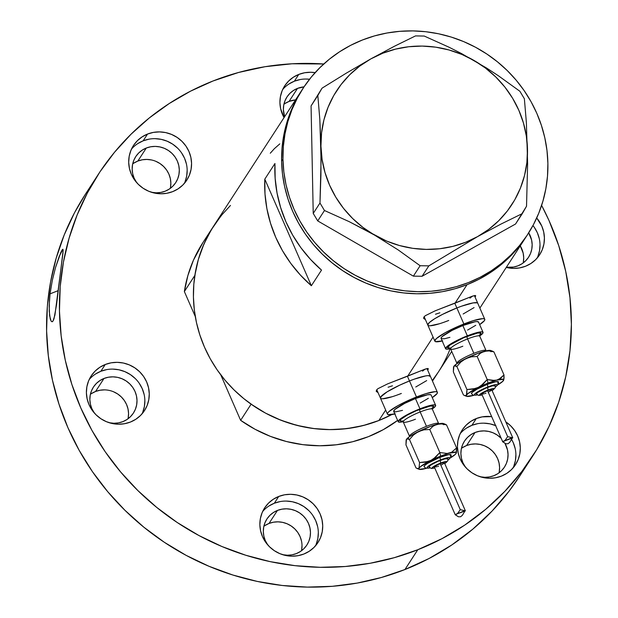 <?xml version="1.0" encoding="UTF-8"?>
<svg xmlns="http://www.w3.org/2000/svg" width="618" height="618" viewBox="0 0 618 618"><rect width="100%" height="100%" fill="white"/><g stroke="black" fill="none" stroke-linecap="round" stroke-linejoin="round"><path stroke-width="0.93" d="M456.864 307.949L454.817 303.268L456.864 307.949A27.254 4.218 -23.6 0 1 477.776 303.299A27.254 4.218 156.4 0 0 456.864 307.949L442.457 314.415L434.524 318.826L429.371 322.534L427.787 324.975L428.436 325.593L427.787 324.975L429.371 322.534L434.524 318.826L442.457 314.415L456.864 307.949A27.254 4.218 156.4 0 0 427.834 325.114A27.254 4.218 -23.6 0 1 456.864 307.949L463.871 323.986L456.864 307.949L461.607 306.173L456.864 307.949M448.745 320.456L444.002 322.241L448.745 320.456A27.254 4.218 -23.6 0 1 427.834 325.114L434.84 341.151A27.254 4.218 -23.6 0 1 463.871 323.986A27.254 4.218 -23.6 0 1 484.782 319.328A27.254 4.218 -23.6 0 1 479.653 324.612L484.504 320.503L484.821 319.467L484.18 318.849L482.604 318.672L473.009 320.734L458.973 326.01L445.215 332.708L436.378 338.571L434.794 341.012L435.443 341.63L442.712 340.85M409.471 380.951L407.424 376.262L409.471 380.951A27.254 4.218 -23.6 0 1 430.391 376.292A27.254 4.218 156.4 0 0 409.471 380.951L399.715 385.153L387.138 391.827L381.986 395.535L380.402 397.977L381.043 398.595L380.402 397.977L380.719 396.941L387.138 391.827L399.715 385.153L409.471 380.951A27.254 4.218 156.4 0 0 380.449 398.116A27.254 4.218 -23.6 0 1 409.471 380.951L416.478 396.988L409.471 380.951L414.215 379.174L409.471 380.951M401.36 393.457L396.617 395.234L401.36 393.457A27.254 4.218 -23.6 0 1 380.449 398.116L387.447 414.145A27.254 4.218 -23.6 0 1 416.478 396.988A27.254 4.218 -23.6 0 1 437.389 392.33A27.254 4.218 -23.6 0 1 432.268 397.613L437.119 393.496L437.436 392.469L436.795 391.851L435.211 391.665L425.624 393.736L411.588 399.004L397.83 405.702L388.992 411.573L387.725 412.978L387.409 414.014L388.05 414.632L395.327 413.851M423.67 318.424L425.439 319.637L423.616 318.262L423.902 317.073L425.269 315.713L435.026 310.885L472.685 296.068L475.188 295.474L475.729 295.813L475.095 297.158M475.188 295.474L475.729 295.813L475.188 295.474L471.418 296.532L455.057 303.168L467.061 284.674A133.982 128.868 -147 0 1 313.774 245.022A133.982 128.868 -147 0 1 301.692 90.421A133.982 128.868 33 0 0 281.607 161.313A133.982 128.868 33 0 0 378.834 287.772A133.982 128.868 33 0 0 526.451 236.331A133.982 128.868 -147 0 1 467.061 284.674L455.057 303.168L437.776 309.796M376.285 391.426L378.054 392.639L376.231 391.256L376.516 390.066L377.876 388.707L387.633 383.878L425.292 369.07L427.803 368.467L428.344 368.815L427.702 370.151M427.803 368.467L428.344 368.815L427.803 368.467L424.033 369.525L407.671 376.169L433.056 337.065L407.671 376.169L390.383 382.797M213.55 226.203L207.895 235.821L202.557 247.3L198.409 259.274L195.489 271.634L193.82 284.265L193.426 297.034L194.307 309.819L196.454 322.511L199.853 334.971L204.465 347.092L210.244 358.757L217.134 369.842L225.076 380.248L233.983 389.865L243.786 398.618L254.369 406.412L265.647 413.179L277.497 418.842L289.819 423.353L302.488 426.667L315.389 428.761L328.382 429.603L341.352 429.186L354.176 427.517L366.729 424.62L378.88 420.51L385.663 410.058L378.88 420.51A133.982 128.868 33 0 0 391.727 414.608L378.88 420.51L391.727 414.608A133.982 128.868 -147 0 1 251.117 404.18L240.634 420.333A133.982 128.868 33 0 0 397.629 420.425L383.284 429.657L368.398 436.663L352.669 441.731L336.346 444.782L319.684 445.771L302.959 444.674L286.428 441.522L270.367 436.354L255.018 429.255L240.634 420.333L220.757 374.84L240.634 420.333L251.117 404.18L265.501 413.102L280.85 420.201L296.918 425.369L313.442 428.521L330.166 429.618L346.829 428.629L363.152 425.578L378.88 420.51A133.982 128.868 33 0 1 225.593 380.858A133.982 128.868 33 0 1 213.511 226.258L203.028 242.41A133.982 128.868 33 0 0 184.365 291.549L194.855 275.396A133.982 128.868 -147 0 1 213.511 226.258L303.044 88.335A133.982 128.868 -147 0 1 450.661 36.895A133.982 128.868 -147 0 1 547.888 163.353A133.982 128.868 -147 0 1 527.803 234.245A133.982 128.868 -147 0 1 380.186 285.686A133.982 128.868 -147 0 1 282.959 159.228L281.607 161.313L282.959 159.228A133.982 128.868 -147 0 1 303.044 88.335M321.514 270.105L311.364 285.74A133.982 128.868 -147 0 1 264.798 179.15L274.94 163.515A133.982 128.868 33 0 0 321.514 270.105L311.364 285.74L300.464 275.134L290.808 263.43L282.526 250.769L275.728 237.312L270.506 223.237L266.906 208.729L264.998 193.967L264.798 179.15L311.364 285.74L264.798 179.15L274.94 163.515L275.149 178.332L277.057 193.094L280.649 207.609L285.879 221.684L292.677 235.134L300.958 247.803L310.607 259.506L321.514 270.105M438.371 372.013L432.268 380.603A133.982 128.868 33 0 0 438.27 372.167A133.982 128.868 -147 0 1 432.268 380.603L437.413 373.465M230.46 205.47L221.916 214.809L214.369 224.96M301.731 90.367L296.076 99.992L290.738 111.464L286.59 123.438L283.67 135.798L282.001 148.428L281.607 161.198L282.488 173.99L284.635 186.675L288.034 199.143L292.646 211.263L298.424 222.92L305.315 234.006L313.256 244.411L322.163 254.037L331.966 262.781L342.55 270.576L353.828 277.343L365.678 283.005L378 287.517L390.669 290.831L403.569 292.924L416.563 293.766L429.533 293.349L442.357 291.681L454.91 288.784L467.061 284.674L478.711 279.398L489.734 273.001L500.032 265.547L509.502 257.111L518.046 247.779L526.49 236.269L518.123 247.687L509.58 257.034L500.124 265.477L489.835 272.94L478.819 279.344L467.177 284.628L455.018 288.753L442.473 291.665L429.657 293.341L416.679 293.766L403.685 292.94L390.792 290.862L378.116 287.555L365.794 283.052L353.929 277.397L342.65 270.645L332.059 262.859L322.256 254.122L313.334 244.504L305.385 234.106L298.479 223.021L292.693 211.371L288.073 199.251L284.666 186.791L282.503 174.106L281.607 161.313L281.993 148.544L283.647 135.914L286.559 123.554L290.692 111.572L296.022 100.093L301.723 90.375M279.807 143.878L274.33 148.706L270.282 153.225M376.231 391.256L376.516 390.066L377.876 388.707L387.633 383.878M424.713 369.417L422.55 371.14M392.484 385.779L388.081 387.247M423.616 318.262L423.902 317.073L425.269 315.713L435.026 310.885M472.106 296.416L469.935 298.146M439.877 312.778L435.474 314.253M415.76 386.992L426.683 380.595L415.76 386.992M430.429 376.432L428.204 375.628L425.748 375.899L414.215 379.174L425.748 375.899L428.204 375.628L430.429 376.432M382.627 398.772L392.214 396.71L382.627 398.772M463.152 313.99L474.068 307.602L463.152 313.99M477.822 303.43L477.173 302.812L473.141 302.897L461.607 306.173L473.141 302.897L477.173 302.812L477.822 303.43M430.012 325.779L439.607 323.708L430.012 325.779M374.346 234.979L398.247 249.966L420.124 265.732L413.372 276.138L317.729 220.92L324.481 210.514L349.124 221.623L374.346 234.979L398.247 249.966L420.124 265.732L428.838 265.864L477.621 236.586L500.966 224.079L522.326 213.596L515.566 224.002L422.079 276.269L428.838 265.864L477.621 236.586L500.966 224.079L522.326 213.596L526.528 206.234L527.625 163.484L526.381 122.634L524.373 98.749L519.869 91.255L498.178 75.612L486.459 67.957L461.631 53.619L449.077 47.246L424.234 36.045L415.52 35.906L394.346 46.296L370.815 58.903L346.35 73.125L322.032 88.181L311.07 105.941L317.83 95.535L319.83 119.483L321.074 160.348L319.977 203.021L313.226 213.426L311.07 105.941L313.226 213.426L317.729 220.92L413.372 276.138L422.079 276.269L515.566 224.002L526.528 206.234L527.625 163.484L526.381 122.634L524.373 98.749L519.869 91.255L498.178 75.612L486.459 67.957L461.631 53.619L449.077 47.246L424.234 36.045L415.52 35.906L394.346 46.296L370.815 58.903L346.35 73.125L322.032 88.181L317.83 95.535L319.83 119.483L320.943 146.134A104.457 100.479 -147 0 1 370.815 58.903A104.457 100.479 -147 0 1 474.091 60.51A104.457 100.479 -147 0 1 527.494 149.347A104.457 100.479 -147 0 1 477.621 236.586A104.457 100.479 -147 0 1 374.346 234.979A104.457 100.479 -147 0 1 320.943 146.134L320.935 174.585L319.977 203.021L324.481 210.514L349.124 221.623L386.574 241.051L399.452 245.524L412.754 248.328L426.258 249.402L439.715 248.745L452.917 246.358L465.624 242.279L477.621 236.586L488.707 229.378L498.687 220.765L507.393 210.908L514.678 199.969L520.41 188.135L524.504 175.605L526.876 162.604L527.494 149.347L526.343 136.068L523.446 122.982L518.85 110.328L512.639 98.308L504.914 87.13L495.806 76.995L485.47 68.073L474.091 60.51L461.862 54.438L448.985 49.965L435.682 47.161L422.179 46.08L408.722 46.744L395.52 49.131L382.812 53.21L370.815 58.903L359.73 66.111L349.749 74.724L341.043 84.581L333.759 95.52L328.027 107.354L323.932 119.877L321.561 132.878L320.943 146.134L322.094 159.421L324.991 172.507L329.587 185.161L335.798 197.181L343.523 208.359L352.631 218.494L362.967 227.416L374.346 234.979M547.888 163.353L547.502 176.122L545.848 188.753L542.936 201.113L538.803 213.094L533.473 224.573L527.015 235.443L519.475 245.601L510.931 254.948L501.476 263.392L491.186 270.854L480.171 277.258L468.529 282.542L456.378 286.667L443.824 289.579L431.009 291.256L418.038 291.681L405.037 290.854L392.144 288.776L379.467 285.47L367.146 280.966L355.288 275.311L344.002 268.56L333.411 260.781L323.608 252.036L314.686 242.418L306.737 232.02L299.838 220.943L294.044 209.286L289.425 197.165L286.018 184.705L283.855 172.02L282.959 159.228L283.345 146.458L284.998 133.828L287.911 121.468L292.044 109.486L297.374 98.007L303.832 87.138L311.372 76.98L319.915 67.632L329.371 59.189L339.661 51.727L350.676 45.323L362.318 40.039L374.477 35.914L387.022 33.001L399.838 31.325L412.816 30.9L425.81 31.727L438.703 33.805L451.379 37.111L463.701 41.615L475.566 47.269L486.845 54.021L497.436 61.808L507.239 70.545L516.161 80.162L524.11 90.56L531.016 101.646L536.803 113.295L541.422 125.415L544.829 137.876L546.992 150.56L547.888 163.353M317.83 95.535L311.07 105.941L322.032 88.181L317.83 95.535M324.481 210.514L317.729 220.92L313.226 213.426L319.977 203.021L324.481 210.514M428.838 265.864L422.079 276.269L413.372 276.138L420.124 265.732L428.838 265.864M450.136 348.791A133.982 128.868 -147 0 1 438.27 372.167L451.727 351.433M220.719 216.277L211.402 229.626L203.909 244.087L198.363 259.429L194.855 275.396L184.365 291.549L195.288 316.54L184.365 291.549L187.88 275.574L193.419 260.24L203.137 242.248M477.76 423.654L471.897 425.323L476.293 418.548A31.788 30.583 -147 0 1 491.596 416.617L482.156 416.88L476.293 418.548L470.916 421.314L466.219 425.084L462.403 429.711L459.599 435.01L457.923 440.788L457.436 446.814L458.154 452.855L460.055 458.695L463.06 464.087L467.061 468.838L471.897 472.77L477.382 475.713L483.315 477.575L489.456 478.27L495.582 477.776L501.437 476.115A31.788 30.583 -147 0 1 465.068 466.706A31.788 30.583 -147 0 1 462.202 430.02A31.788 30.583 -147 0 1 476.293 418.548L471.897 425.323A31.788 30.583 33 0 0 460.232 433.558M280.178 501.569L274.322 503.237L278.718 496.463A31.788 30.583 -147 0 1 315.087 505.872A31.788 30.583 -147 0 1 317.953 542.558A31.788 30.583 -147 0 1 303.863 554.029L309.247 551.256L313.936 547.486L317.752 542.859L320.557 537.56L322.233 531.789L322.72 525.764L322.001 519.715L320.101 513.882L317.096 508.483L313.102 503.732L308.258 499.808L302.774 496.857L296.841 494.995L290.699 494.3L284.581 494.794L278.718 496.463L273.334 499.228L268.645 502.998L264.828 507.625L262.024 512.925L260.348 518.703L259.861 524.728L260.58 530.769L262.48 536.602L265.485 542.001L269.487 546.752L274.322 550.684L279.807 553.628L285.74 555.489L291.881 556.185L298 555.69L303.863 554.029A31.788 30.583 -147 0 1 267.494 544.62A31.788 30.583 -147 0 1 264.628 507.934A31.788 30.583 -147 0 1 278.718 496.463L274.322 503.237A31.788 30.583 33 0 0 262.658 511.472M106.721 369.603L100.858 371.271L105.253 364.496A31.788 30.583 -147 0 1 141.63 373.905A31.788 30.583 -147 0 1 144.496 410.591A31.788 30.583 -147 0 1 130.406 422.055L135.782 419.29L140.471 415.52L144.295 410.893L147.092 405.593L148.768 399.823L149.262 393.797L148.544 387.749L146.644 381.916L143.631 376.516L139.637 371.766L134.801 367.841L129.309 364.89L123.384 363.029L117.235 362.333L111.116 362.828L105.253 364.496L99.877 367.262L95.187 371.032L91.364 375.659L88.559 380.958L86.883 386.737L86.396 392.762L87.115 398.803L89.015 404.635L92.02 410.035L96.022 414.786L100.858 418.718L106.342 421.661L112.275 423.523L118.417 424.218L124.542 423.724L130.406 422.055A31.788 30.583 -147 0 1 94.029 412.654A31.788 30.583 -147 0 1 91.163 375.968A31.788 30.583 -147 0 1 105.253 364.496L100.858 371.271A31.788 30.583 33 0 0 89.201 379.506M149.023 139.166L143.16 140.827L147.555 134.052A31.788 30.583 -147 0 1 183.932 143.461A31.788 30.583 -147 0 1 186.798 180.147A31.788 30.583 -147 0 1 172.708 191.619L178.084 188.853L182.773 185.083L186.597 180.456L189.394 175.157L191.078 169.378L191.565 163.353L190.846 157.312L188.946 151.472L185.941 146.08L181.939 141.329L177.103 137.397L171.611 134.454L165.686 132.592L159.544 131.897L153.418 132.391L147.555 134.052L142.179 136.825L137.49 140.595L133.666 145.215L130.869 150.522L129.185 156.292L128.698 162.318L129.417 168.366L131.317 174.199L134.322 179.599L138.324 184.349L143.16 188.274L148.652 191.225L154.577 193.079L160.726 193.774L166.845 193.287L172.708 191.619A31.788 30.583 -147 0 1 136.331 182.21A31.788 30.583 -147 0 1 133.465 145.524A31.788 30.583 -147 0 1 147.555 134.052L143.16 140.827A31.788 30.583 33 0 0 131.503 149.062M300.24 79.529L294.377 81.197L298.772 74.423A31.788 30.583 -147 0 1 315.126 72.638L310.761 72.267L304.635 72.762L298.772 74.423L293.395 77.188L288.706 80.958L284.89 85.585L282.086 90.885L280.41 96.663L279.915 102.688L280.634 108.737L284.056 117.59A31.788 30.583 -147 0 1 284.682 85.894A31.788 30.583 -147 0 1 298.772 74.423L294.377 81.197A31.788 30.583 33 0 0 282.72 89.432M525.555 266.234A31.788 30.583 -147 0 1 506.266 267.424L513.573 268.39L519.692 267.895L525.555 266.234L530.932 263.461L535.621 259.691L539.444 255.064L542.249 249.765L543.925 243.994L544.412 237.969L543.693 231.92L541.793 226.088L536.702 217.984A31.788 30.583 -147 0 1 539.645 254.763A31.788 30.583 -147 0 1 525.555 266.234M49.44 300.116L50.05 293.859L58.192 290.645L50.05 293.859L52.298 280.433L55.558 267.432L59.212 256.416L62.897 249.239L63.005 252.839L54.917 315.134L53.048 320.974L52.267 321.731L51.093 321.105L49.602 315.651L49.162 305.98L50.05 293.859L52.298 280.433L55.558 267.432L60.842 252.422L62.117 249.942L62.897 249.239L63.16 250.29L56.524 304.89L54.013 318.718L53.048 320.974L52.051 321.777L51.093 321.105L50.251 319.012L49.224 311.225L49.44 300.116M519.838 475.883L509.047 491.21L491.99 511.156L472.824 529.147L451.766 544.991L429.062 558.502L404.945 569.533L417.799 549.734L441.909 538.703L464.62 525.184L485.678 509.348L504.836 491.356L521.901 471.403L536.671 449.726L548.985 426.559L558.711 402.156L565.733 376.787L569.974 350.738L571.395 324.296L569.974 297.76L565.725 271.41L558.703 245.555L548.977 220.471L541.615 205.392A258.88 249.008 -147 0 1 532.538 456.323A258.88 249.008 -147 0 1 417.799 549.734L394.307 557.675L370.058 563.284L345.284 566.497L320.217 567.301L295.11 565.671L270.19 561.638L245.717 555.227L221.908 546.513L198.996 535.567L177.212 522.504L156.756 507.44L137.829 490.53L120.61 471.936L105.269 451.835L91.951 430.414L80.78 407.888L71.873 384.466L65.315 360.387L61.159 335.868L59.459 311.155L60.216 286.482L63.438 262.086L69.085 238.2L77.096 215.064L87.408 192.886L99.915 171.897L114.5 152.283L131.016 134.237L149.309 117.938L169.208 103.546L190.506 91.186L213.009 80.989A258.88 249.008 -147 0 1 323.778 63.978L292.09 63.778L265.06 66.705L238.594 72.468L213.009 80.989A258.88 249.008 -147 0 0 98.27 174.4L85.415 194.199A258.88 249.008 33 0 0 108.76 492.925A258.88 249.008 33 0 0 404.945 569.533L417.799 549.734A258.88 249.008 -147 0 1 121.615 473.125A258.88 249.008 -147 0 1 98.27 174.4M518.015 265.81A23.847 22.936 -147 0 1 506.381 267.239L513.62 267.053L518.015 265.81A23.847 22.936 -147 0 0 528.583 257.204A23.847 22.936 -147 0 0 528.707 232.831L531.619 240.078L532.16 244.612L531.789 249.131L530.53 253.457L528.429 257.436L525.563 260.904L522.048 263.731L518.015 265.81M285.029 103.492L289.062 101.414L295.543 99.892A23.847 22.936 33 0 0 289.062 101.414L297.521 88.389L293.488 90.467L289.973 93.295L287.107 96.763L285.006 100.742L283.747 105.068L283.376 109.587L284.635 116.694A23.847 22.936 -147 0 1 286.953 96.995A23.847 22.936 -147 0 1 297.521 88.389L289.062 101.414A23.847 22.936 33 0 0 283.909 104.272M170.329 188.343A23.847 22.936 33 0 0 162.217 165.215A23.847 22.936 33 0 0 137.845 161.051L146.304 148.026L142.271 150.104L138.749 152.932L135.89 156.4L133.789 160.371L132.53 164.705L132.159 169.224L132.7 173.758L134.121 178.131L136.709 182.642A23.847 22.936 -147 0 1 135.736 156.624A23.847 22.936 -147 0 1 146.304 148.026L137.845 161.051A23.847 22.936 33 0 0 132.685 163.909M151.572 192.291L156.176 192.816L160.765 192.445L165.168 191.201L169.201 189.123L172.716 186.296L175.582 182.828L177.683 178.849L178.942 174.515L179.305 169.996L178.772 165.462L177.343 161.089L175.087 157.042L172.09 153.48L168.467 150.529L164.349 148.32L159.9 146.929L155.288 146.404L150.699 146.775L146.304 148.026A23.847 22.936 -147 0 1 173.581 155.079A23.847 22.936 -147 0 1 175.736 182.596A23.847 22.936 -147 0 1 165.168 191.201A23.847 22.936 -147 0 1 151.572 192.298M128.019 418.78A23.847 22.936 33 0 0 119.907 395.651A23.847 22.936 33 0 0 95.543 391.488L104.002 378.463L99.969 380.541L96.447 383.369L93.581 386.837L91.479 390.815L90.22 395.141L89.857 399.661L90.398 404.195L91.819 408.575L94.407 413.087A23.847 22.936 -147 0 1 93.434 387.069A23.847 22.936 -147 0 1 104.002 378.463L95.543 391.488A23.847 22.936 33 0 0 90.382 394.346M122.858 421.638A23.847 22.936 -147 0 1 109.27 422.735L113.874 423.253L118.463 422.882L122.858 421.638A23.847 22.936 -147 0 0 133.434 413.033A23.847 22.936 -147 0 0 131.279 385.516A23.847 22.936 -147 0 0 104.002 378.463L108.397 377.219L112.986 376.849L117.598 377.366L122.04 378.757L126.157 380.974L129.788 383.917L132.785 387.478L135.041 391.526L136.462 395.906L137.003 400.441L136.64 404.96L135.381 409.286L133.279 413.264L130.413 416.733L126.899 419.56L122.858 421.638M301.484 550.746A23.847 22.936 33 0 0 293.372 527.617A23.847 22.936 33 0 0 269.008 523.454L277.459 510.429L273.426 512.507L269.911 515.335L267.046 518.803L264.944 522.782L263.685 527.108L263.322 531.627L263.863 536.161L265.284 540.541L267.864 545.053A23.847 22.936 -147 0 1 266.891 519.035A23.847 22.936 -147 0 1 277.459 510.429L269.008 523.454A23.847 22.936 33 0 0 263.847 526.312M296.323 553.604A23.847 22.936 -147 0 1 282.735 554.701L287.339 555.219L291.928 554.848L296.323 553.604A23.847 22.936 -147 0 0 306.891 544.999A23.847 22.936 -147 0 0 304.744 517.482A23.847 22.936 -147 0 0 277.459 510.429L281.862 509.186L286.451 508.815L291.055 509.332L295.504 510.723L299.622 512.94L303.253 515.883L306.25 519.444L308.506 523.492L309.927 527.872L310.468 532.407L310.105 536.926L308.846 541.252L306.744 545.23L303.878 548.699L300.356 551.526L296.323 553.604M499.058 472.832A23.847 22.936 33 0 0 490.947 449.703A23.847 22.936 33 0 0 466.582 445.539L475.041 432.515L471.001 434.593L467.486 437.42L464.62 440.889L462.519 444.867L461.26 449.193L460.897 453.712L461.437 458.247L462.859 462.627L465.439 467.138A23.847 22.936 -147 0 1 464.473 441.121A23.847 22.936 -147 0 1 475.041 432.515L466.582 445.539A23.847 22.936 33 0 0 461.422 448.398M493.898 475.69A23.847 22.936 -147 0 1 480.31 476.787L484.914 477.305L489.502 476.934L493.898 475.69A23.847 22.936 -147 0 0 504.466 467.084A23.847 22.936 -147 0 0 505.03 443.461L507.502 449.958L508.042 454.493L507.679 459.012L506.42 463.338L504.319 467.316L501.453 470.785L497.938 473.612L493.898 475.69M475.041 432.515A23.847 22.936 -147 0 1 501.005 438.147L497.196 435.026L493.079 432.809L488.637 431.418L484.025 430.9L479.437 431.271L475.041 432.515M297.521 88.389A23.847 22.936 -147 0 1 304.017 86.86L297.521 88.389M523.176 262.951A23.847 22.936 33 0 0 520.256 245.871L523.16 253.102L523.701 257.636L523.33 262.156M85.477 194.098L74.554 212.685L64.241 234.863L56.23 258L50.583 281.885L47.362 306.281L46.605 330.954L48.312 355.667L52.46 380.186L59.027 404.265L67.926 427.687L79.096 450.213L92.414 471.634L107.756 491.735L124.975 510.329L143.901 527.239L164.357 542.303L186.142 555.366L209.054 566.312L232.862 575.026L257.343 581.438L282.256 585.478L307.362 587.1L332.43 586.297L357.204 583.083L381.453 577.475L404.945 569.533A258.88 249.008 33 0 0 519.692 476.123L532.538 456.323M151.441 159.954L146.837 159.429L142.248 159.799L137.845 161.051L133.812 163.129M170.483 187.548L170.854 183.028L170.313 178.494L168.892 174.114L166.636 170.066L163.631 166.505L160.008 163.561L155.891 161.344M104.535 389.873L99.938 390.244L95.543 391.488L91.51 393.566M128.181 417.984L128.552 413.465L128.011 408.931L126.582 404.558L124.326 400.51L121.329 396.941L117.706 393.998L113.588 391.789M301.468 540.897L300.047 536.524L297.791 532.477L294.794 528.908L291.163 525.964L287.046 523.755L282.604 522.357L277.992 521.839L273.403 522.21L269.008 523.454L264.975 525.532M301.646 549.95L302.009 545.431M499.22 472.036L499.583 467.517L499.05 462.982L497.621 458.61L495.366 454.562L492.368 450.993L488.738 448.05L484.628 445.841L480.178 444.442L475.566 443.925L470.978 444.296L466.582 445.539L462.55 447.617M501.437 476.115L506.822 473.342L511.511 469.572L515.327 464.945L518.131 459.645L519.808 453.875L520.302 447.849L519.576 441.8L517.683 435.968L514.67 430.568L510.677 425.817L505.779 421.855A31.788 30.583 -147 0 1 515.536 464.643A31.788 30.583 -147 0 1 501.437 476.115M537.845 256.54L539.529 250.769L540.016 244.736M539.298 238.695L537.397 232.862L534.392 227.463M537.212 257.992A31.788 30.583 33 0 0 532.955 225.547M289 83.963L294.377 81.197A31.788 30.583 33 0 1 309.548 79.251L306.358 79.042M184.998 181.931L186.675 176.153L187.169 170.128M186.451 164.079L184.55 158.247L181.537 152.855M177.544 148.096L172.708 144.172L167.215 141.221L161.29 139.367L155.141 138.671M184.365 183.384A31.788 30.583 33 0 0 178.123 148.683A31.788 30.583 33 0 0 143.16 140.827L137.783 143.6M142.696 412.368L144.373 406.59L144.867 400.564M144.141 394.523L142.24 388.691L139.235 383.291M135.242 378.54L130.406 374.608L124.913 371.665L118.98 369.803L112.839 369.108M142.063 413.821A31.788 30.583 33 0 0 135.821 379.12A31.788 30.583 33 0 0 100.858 371.271L95.473 374.037M316.161 544.334L317.837 538.556L318.324 532.531M317.606 526.49L315.705 520.657L312.7 515.257M308.699 510.507L303.863 506.575L298.378 503.631L292.445 501.77L286.304 501.074M315.528 545.787A31.788 30.583 33 0 0 309.278 511.086A31.788 30.583 33 0 0 274.322 503.237L268.938 506.003M513.736 466.42L515.412 460.642L515.899 454.616M515.18 448.575L513.28 442.743L511.356 439.019A31.788 30.583 33 0 1 513.102 467.872M495.953 425.717L490.02 423.855L483.879 423.16M495.489 425.524A31.788 30.583 33 0 0 471.897 425.323L466.513 428.089M479.8 336.331A15.898 2.457 156.4 0 0 467.571 338.927A15.898 2.457 156.4 0 0 450.63 348.938L456.918 363.33A15.898 2.457 -23.6 0 1 473.851 353.318A15.898 2.457 -23.6 0 1 486.088 350.723M478.718 335.829L479.761 334.848L479.769 336.215A15.898 2.457 156.4 0 0 467.571 338.927L473.851 353.318L467.571 338.927A2.271 0.51 68.5 0 1 467.007 336.354A18.169 2.812 -23.6 0 1 478.865 335.837M471.41 393.643L472.268 392.322L477.057 389.139L487.162 384.419A2.271 0.51 68.5 0 1 487.718 386.999A12.491 1.931 -23.6 0 1 495.42 386.968L497.181 385.4L497.32 384.921L496.3 384.558L491.905 385.508L485.478 387.919L475.118 393.681L474.686 395.08L477.235 394.91A12.491 1.931 -23.6 0 1 475.829 393.102A12.491 1.931 -23.6 0 1 487.718 386.999A2.271 0.51 -111.5 0 0 487.162 384.419A14.762 2.287 156.4 0 0 471.403 393.604M492.09 390.568L493.96 389.077L493.403 388.544L486.513 390.684L479.923 394.346L479.645 395.242L482.117 394.917A7.949 1.228 -23.6 0 1 480.109 394.191A7.949 1.228 -23.6 0 1 487.942 390.097A2.271 0.51 -111.5 0 0 487.378 387.517A10.22 1.584 156.4 0 0 476.478 393.875M497.799 384.867L502.928 381.175L503.724 379.954L503.237 379.267L494.601 380.479L487.223 379.529L483.222 384.002L478.332 387.401A20.44 3.16 -23.6 0 1 488.004 383.114L487.223 379.529L480.904 385.871L467.857 393.651L466.196 395.659L466.683 396.347L473.72 395.335A20.44 3.16 -23.6 0 1 473.064 395.52A20.44 3.16 -23.6 0 1 466.66 396.339A20.44 3.16 -23.6 0 1 466.435 395.111A20.44 3.16 -23.6 0 1 478.332 387.401L472.778 389.17L466.945 389.541L466.806 394.199L465.887 395.605L464.551 395.543L466.66 396.339M512.755 437.807L491.75 389.734A5.454 0.842 156.4 0 0 487.571 390.669A5.454 0.842 156.4 0 0 481.762 394.099L483.098 392.839L487.571 390.669L507.664 436.656L487.571 390.669L491.318 389.603L491.758 389.765L491.441 390.252M502.813 441.6L505.022 440.41L507.664 436.656L512.762 437.853M502.758 441.855L505.872 443.794L508.042 443.747L509.796 442.241L512.523 437.683L509.796 442.241L508.042 443.747L505.872 443.794L502.534 441.569M502.589 441.692L512.747 437.876L507.664 436.656L505.022 440.41L503.361 441.569M449.912 337.366L444.558 338.726L441.53 338.788L441.291 337.544L442.241 336.493L452.052 330.398L462.851 325.555A20.44 3.16 156.4 0 0 441.082 338.425L445.57 348.706A20.44 3.16 -23.6 0 1 467.347 335.829L462.851 325.555L475.064 321.762L476.903 321.561L478.571 322.163M483.029 332.337A20.44 3.16 -23.6 0 1 479.676 335.968L482.828 333.218L482.581 331.974L481.391 331.843L477.127 332.561L467.347 335.829A20.44 3.16 -23.6 0 1 483.029 332.337L478.541 322.055A20.44 3.16 156.4 0 0 462.851 325.555L467.347 335.829L456.54 340.68L448.351 345.477L445.539 348.598L447.208 349.201L450.514 348.706A20.44 3.16 -23.6 0 1 445.57 348.706M442.202 340.981A27.254 4.218 -23.6 0 1 434.84 341.151M492.801 351.287L490.684 350.491A20.44 3.16 156.4 0 0 484.28 351.31A20.44 3.16 156.4 0 0 465.763 358.618L471.318 356.841L477.15 356.47L480.302 353.303L484.28 351.31L488.938 350.924L493.913 351.874L492.16 351.124L490.908 351.719L491.063 350.754L488.931 350.375L477.822 353.419L461.437 360.873L455.281 364.867L453.627 366.876M455.705 366.204L455.922 365.516M475.76 325.284L467.571 330.082M450.746 348.058L447.625 347.702L450.128 344.921L463.747 337.698L477.861 332.978L480.974 333.341L479.638 335.219M456.887 363.214A15.898 2.457 -23.6 0 1 473.851 353.318A15.898 2.457 -23.6 0 1 486.057 350.607L486.173 350.831M465.184 395.705L463.43 394.956L453.357 371.897L453.496 367.239L454.415 365.833L456.872 366.482L466.945 389.541L466.435 395.111L465.184 395.705L463.43 394.956L453.357 371.897L453.859 366.327A20.44 3.16 156.4 0 0 453.689 366.652A20.44 3.16 156.4 0 0 453.682 366.683L453.658 366.721M465.763 358.618A20.44 3.16 156.4 0 0 453.859 366.327L455.118 365.732L456.872 366.482L460.873 362.009L465.763 358.618L471.318 356.841L477.15 356.47L487.223 379.529L488.004 383.114L475.621 388.49L466.945 389.541L456.872 366.482L460.873 362.009L465.763 358.618M491.009 390.599L488.823 391.874M485.941 393.172L484.999 393.527M484.118 393.82L481.754 394.075L502.643 441.576M476.717 394.137L476.594 393.511L477.884 392.337L485.547 388.274L492.268 385.887L495.242 385.825M492.16 351.124L493.913 351.874L488.938 350.924L484.28 351.31L480.302 353.303L477.15 356.47L487.223 379.529L492.206 380.479L496.857 380.093L500.835 378.1L503.987 374.933L493.913 351.874L503.987 374.933L504.041 378.301L502.936 380.997L503.848 379.583L503.987 374.933L498.965 379.274L488.004 383.114A20.44 3.16 -23.6 0 1 496.857 380.093A20.44 3.16 -23.6 0 1 503.655 380.178A20.44 3.16 -23.6 0 1 503.485 380.503A20.44 3.16 -23.6 0 1 498.123 384.674M498.517 382.009A14.762 2.287 156.4 0 0 487.162 384.419L495.976 381.685L498.51 381.97M498.34 382.534L497.652 383.291M473.056 395.52L470.769 395.914M491.457 351.225L490.908 351.719M453.496 367.239L453.859 366.327M495.242 385.848A10.22 1.584 156.4 0 0 487.378 387.517A2.271 0.51 68.5 0 1 487.942 390.097A7.949 1.228 -23.6 0 1 493.658 388.552A7.949 1.228 -23.6 0 1 492.106 390.553M449.989 348.166A18.169 2.812 -23.6 0 1 450.499 344.659A18.169 2.812 -23.6 0 1 467.007 336.354A2.271 0.51 -111.5 0 0 467.571 338.927A15.898 2.457 156.4 0 0 450.599 348.822A15.898 2.457 156.4 0 0 462.836 346.227M432.407 409.325A15.898 2.457 156.4 0 0 420.178 411.928A15.898 2.457 156.4 0 0 403.245 421.94L409.533 436.331A15.898 2.457 -23.6 0 1 426.466 426.32A15.898 2.457 -23.6 0 1 438.695 423.716M431.325 408.822L432.368 407.841L432.376 409.209A15.898 2.457 156.4 0 0 420.178 411.928L426.466 426.32L420.178 411.928A2.271 0.51 68.5 0 1 419.622 409.348A18.169 2.812 -23.6 0 1 431.472 408.83M424.025 466.636L424.883 465.315L427.671 463.307L439.769 457.42A2.271 0.51 68.5 0 1 440.333 459.993A12.491 1.931 -23.6 0 1 448.035 459.962L449.788 458.394L449.641 457.637L448.915 457.559L444.52 458.502L438.085 460.92L431.781 463.987L427.733 466.683L427.301 468.081L429.85 467.911A12.491 1.931 -23.6 0 1 428.444 466.096A12.491 1.931 -23.6 0 1 440.333 459.993A2.271 0.51 -111.5 0 0 439.769 457.42A14.762 2.287 156.4 0 0 424.018 466.605M444.697 463.57L446.575 462.079L446.018 461.538L439.12 463.678L432.53 467.347L432.26 468.235L434.732 467.919A7.949 1.228 -23.6 0 1 432.716 467.185A7.949 1.228 -23.6 0 1 440.549 463.091A2.271 0.51 -111.5 0 0 439.993 460.518A10.22 1.584 156.4 0 0 429.085 466.876M450.414 457.861L455.536 454.176L456.331 452.948L455.852 452.26L447.208 453.481L439.838 452.53L435.837 457.003L430.947 460.395A20.44 3.16 -23.6 0 1 440.619 456.115L439.838 452.53L433.519 458.865L420.464 466.644L418.811 468.66L419.298 469.348L426.335 468.336A20.44 3.16 -23.6 0 1 425.671 468.514A20.44 3.16 -23.6 0 1 419.274 469.34A20.44 3.16 -23.6 0 1 419.05 468.112A20.44 3.16 -23.6 0 1 430.947 460.395L425.393 462.171L419.552 462.542L419.05 468.112L417.158 468.537L419.274 469.34M455.427 514.601L457.629 513.404L460.271 509.657L440.178 463.662A5.454 0.842 156.4 0 0 434.377 467.1L455.149 514.562M455.366 514.856L458.486 516.787L460.649 516.741L462.411 515.242L465.13 510.684L462.411 515.242L460.649 516.741L458.486 516.787L455.126 514.593L465.369 510.847M402.519 410.367L395.327 411.92L393.658 411.318L394.848 409.487L404.659 403.399L415.466 398.548A20.44 3.16 156.4 0 0 393.697 411.418L398.185 421.7A20.44 3.16 -23.6 0 1 419.954 408.83L415.466 398.548L427.671 394.755L430.7 394.693L431.186 395.157M435.644 405.338A20.44 3.16 -23.6 0 1 432.291 408.961L435.435 406.211L435.675 405.439L434.006 404.836L426.814 406.389L419.954 408.83A20.44 3.16 -23.6 0 1 435.644 405.338L431.148 395.056A20.44 3.16 156.4 0 0 415.466 398.548L419.954 408.83L409.155 413.681L400.966 418.471L398.154 421.6L399.823 422.194L403.121 421.708A20.44 3.16 -23.6 0 1 398.185 421.7M394.809 413.975A27.254 4.218 -23.6 0 1 387.447 414.145M445.408 424.288L443.299 423.485A20.44 3.16 156.4 0 0 436.895 424.311A20.44 3.16 156.4 0 0 418.371 431.611L423.925 429.834L429.765 429.471L432.917 426.304L436.895 424.311L441.546 423.925L446.528 424.875L444.775 424.126L443.523 424.72L443.276 423.477L441.546 423.369L430.429 426.42L414.052 433.867L409.046 436.972L406.235 439.877M408.32 439.205L408.529 438.517M428.367 398.286L420.178 403.083M403.361 421.059L400.665 421.113L400.449 420.008L401.291 419.074L407.185 415.165L416.354 410.7L430.468 405.98L433.589 406.335L432.252 408.212M409.502 436.215A15.898 2.457 -23.6 0 1 426.466 426.32A15.898 2.457 -23.6 0 1 438.664 423.6L438.788 423.832M417.791 468.699L416.038 467.95L405.964 444.898L406.111 440.24L407.023 438.826L409.479 439.483L419.552 462.542L419.05 468.112L417.791 468.699L416.038 467.95L405.964 444.898L406.474 439.328A20.44 3.16 156.4 0 0 406.304 439.653A20.44 3.16 156.4 0 0 406.289 439.676L406.273 439.722M418.371 431.611A20.44 3.16 156.4 0 0 406.474 439.328L407.733 438.734L409.479 439.483L413.481 435.002L418.371 431.611L423.925 429.834L429.765 429.471L439.838 452.53L440.619 456.115L428.235 461.484L419.552 462.542L409.479 439.483L413.481 435.002L418.371 431.611M465.362 510.808L444.365 462.735A5.454 0.842 156.4 0 0 440.178 463.662L460.271 509.657L465.354 510.877L460.271 509.657L457.629 513.404L455.976 514.562M436.725 466.814L434.431 466.86L438.224 464.504L442.789 462.797L444.242 462.635L444.056 463.253M443.624 463.593L441.437 464.875M438.556 466.165L437.606 466.52M429.332 467.131L429.68 465.987L431.611 464.597L438.154 461.275L444.883 458.88L447.849 458.819A10.22 1.584 156.4 0 0 439.993 460.518A2.271 0.51 68.5 0 1 440.549 463.091A7.949 1.228 -23.6 0 1 446.273 461.553A7.949 1.228 -23.6 0 1 444.721 463.554M455.543 453.998L456.463 452.585L456.602 447.926L451.58 452.276L440.619 456.115A20.44 3.16 -23.6 0 1 449.471 453.094A20.44 3.16 -23.6 0 1 456.269 453.179A20.44 3.16 -23.6 0 1 456.092 453.496A20.44 3.16 -23.6 0 1 450.731 457.675M451.125 455.002A14.762 2.287 156.4 0 0 439.769 457.42L448.583 454.678L451.125 454.972M450.947 455.528L450.259 456.293M425.671 468.521L423.376 468.907M456.092 453.496L456.602 447.926L446.528 424.875L444.775 424.126M444.072 424.218L443.523 424.72M406.111 440.24L406.474 439.328M436.895 424.311L441.546 423.925L446.528 424.875L456.602 447.926L451.58 452.276L447.208 453.481L439.838 452.53L429.765 429.471L432.917 426.304L436.895 424.311M402.604 421.167A18.169 2.812 -23.6 0 1 403.114 417.66A18.169 2.812 -23.6 0 1 419.622 409.348A2.271 0.51 -111.5 0 0 420.178 411.928A15.898 2.457 156.4 0 0 403.214 421.824A15.898 2.457 156.4 0 0 415.443 419.22M424.164 316.717L427.826 325.107M376.779 389.719L380.441 398.1M526.412 236.385L479.869 308.081M427.007 368.56L437.389 392.33M474.4 295.566L477.768 303.284M527.803 234.245L526.451 236.331M438.162 372.33L432.476 381.082M471.434 393.712L473.38 395.273L477.305 394.964M476.493 393.952L478.687 395.481L482.14 394.964M477.776 303.299L484.782 319.328M479.769 336.215L486.057 350.607M492.129 390.599L495.172 387.88L495.219 385.771M495.412 387.053L498.487 383.994L498.487 381.893M450.63 348.938L449.634 348.011L451.063 347.911M511.974 437.838L504.759 440.688M424.048 466.714L425.987 468.266L429.919 467.957M429.108 466.953L431.302 468.483L434.755 467.965M432.376 409.209L438.664 423.6M444.744 463.6L447.787 460.881L447.834 458.772M448.027 460.047L451.101 456.996L451.101 454.894M403.245 421.94L402.248 421.005L403.678 420.904M464.589 510.839L457.366 513.682"/></g></svg>
